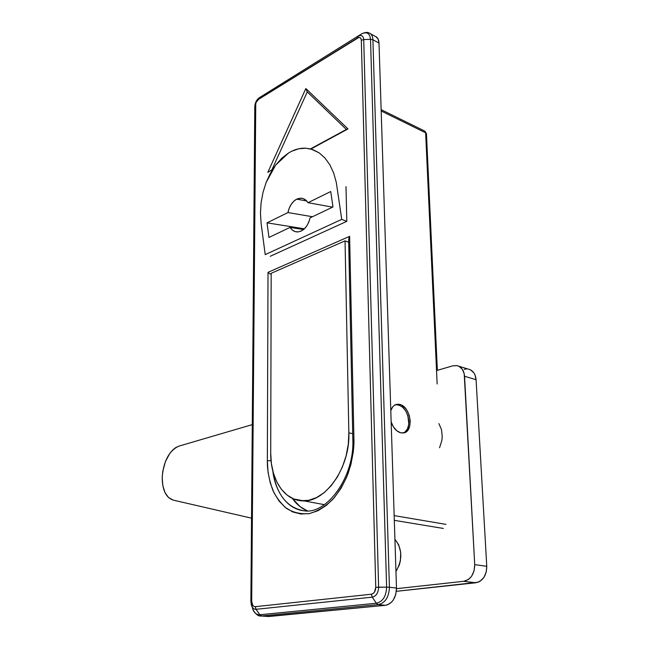 <?xml version="1.0" encoding="UTF-8"?>
<svg xmlns="http://www.w3.org/2000/svg" width="649" height="649" viewBox="0 0 649 649"><rect width="100%" height="100%" fill="white"/><g stroke="black" fill="none" stroke-linecap="round" stroke-linejoin="round"><path stroke-width="0.97" d="M399.784 404.432L398.437 404.798L399.784 404.432L401.747 405.203L405.406 408.237L406.972 410.371L409.284 415.482L410.241 421.055L409.689 426.279L407.702 430.36L404.578 432.672L400.774 432.851C396.45 431.544 393.245 427.902 391.16 421.915L393.464 426.937L396.863 430.839L400.774 432.851L403.597 432.94C414.24 431.674 410.809 406.574 399.784 404.432L396.661 404.327C393.878 404.984 391.923 407.093 390.795 410.639L392.807 406.736L394.276 405.365L397.837 404.189L399.784 404.432M375.901 36.62L378.124 39.094L379.008 43.085L396.482 588.035L395.793 594.297L393.432 599.79L391.736 601.972L387.631 604.787L385.401 605.306L267.364 616.501M361.639 33.853C364.884 32.312 367.342 32.004 369.013 32.937C371.431 33.837 372.729 36.117 372.915 39.767L379.008 43.085L396.482 588.035L389.416 587.256L372.915 39.767L379.008 43.085C378.813 39.443 377.507 37.171 375.081 36.263L370.498 33.748M385.401 605.306L268.678 616.526L261.742 615.974L378.31 604.625L385.401 605.306C392.377 603.651 396.068 597.899 396.482 588.035L389.416 587.256C388.986 597.169 385.279 602.962 378.31 604.625L385.401 605.306M250.871 601.582L251.69 601.355L255.511 105.479L254.797 106.436L250.879 601.542L252.915 609.654C255.771 614.327 258.464 616.436 261.012 615.998L261.742 615.974L259.835 614.757L261.742 615.974L261.012 615.998L268.678 616.526L261.742 615.974L378.31 604.625L376.323 603.254L378.31 604.625C385.279 602.962 388.986 597.169 389.416 587.256L386.617 587.134C386.212 596.326 382.78 601.704 376.323 603.254L259.835 614.757C256.931 614.911 254.635 613.24 252.956 609.752L252.915 609.654C254.595 613.208 256.899 614.911 259.835 614.757L256.039 609.314L372.258 597.153C376.233 596.171 378.351 592.845 378.602 587.167L363.724 39.573L370.522 39.289L386.617 587.134L375.755 587.304L374.538 591.985L373.094 593.535L371.366 594.216L255.26 606.685L253.873 606.393L252.712 605.282L251.69 601.355L255.755 103.702L256.444 101.901L258.667 99.281L358.856 37.447L360.114 37.683L360.982 38.664L361.323 40.254L375.755 587.304C375.576 591.223 374.116 593.527 371.366 594.216L255.26 606.685C253.069 606.564 251.877 604.787 251.69 601.355L250.871 601.558L251.78 606.231C252.826 608.389 254.238 609.419 256.039 609.314L372.258 597.153L376.323 603.254C382.78 601.704 386.212 596.326 386.617 587.134L378.602 587.167C378.351 592.845 376.233 596.171 372.258 597.153L376.323 603.254L259.835 614.757L256.039 609.314C254.221 609.419 252.794 608.373 251.755 606.174L251.114 604.146M267.81 172.366L272.661 169.397L267.81 172.366L305.833 88.556L267.81 172.366M310.912 149.019L347.994 128.924L305.833 88.556L307.277 91.907L271.882 169.819L307.277 91.907L305.833 88.556L347.994 128.924L310.912 149.019M348.886 238.069L349.624 236.333L268.013 272.353L267.347 460.798L271.047 460.587L267.347 460.798L268.069 472.334L270.325 483.148L274.048 492.875L279.143 501.133L285.446 507.583L292.764 511.947L300.836 514L309.354 513.602L318.002 510.698L326.415 505.352L334.235 497.734L341.114 488.145L346.736 476.966L350.858 464.676L353.291 451.818L353.924 438.943L349.624 236.333L268.013 272.353L267.347 460.798C267.169 469.698 269.002 479.497 272.831 490.206C276.093 497.191 280.684 503.275 286.59 508.459C293.34 512.621 300.925 514.341 309.354 513.602C317.888 511.112 325.766 506.285 332.994 499.138C339.419 491.123 344.449 482.588 348.091 473.519C352.334 460.06 354.281 448.532 353.924 438.943L349.624 236.333L348.643 239.676L352.829 439.543L353.924 438.943L352.829 439.543C354.597 477.242 326.544 514.535 304.373 510.844C287.053 507.907 276.555 494.668 272.856 471.133C274.34 486.223 283.913 508.848 304.373 510.844M270.195 256.306L346.801 221.341L346.006 186.661L346.801 221.341L270.195 256.306M394.162 515.606L445.968 524.368L394.162 515.606M437.15 383.981L425.639 132.81L381.182 110.979L425.639 132.81L437.15 383.981M443.34 528.448L394.316 520.344L443.34 528.448M307.585 510.877C301.598 508.54 296.52 504.37 292.358 498.367L300.025 506.593L306.961 510.633M346.363 129.443L307.277 91.907L346.363 129.443L347.994 128.924L310.473 148.897L346.363 129.443M254.789 106.558L255.511 105.479C255.714 102.777 256.769 100.717 258.667 99.281L357.388 37.999L358.037 36.328C361.379 34.648 363.278 35.736 363.724 39.573L370.522 39.289C369.768 33.083 366.693 31.347 361.282 34.064L259.365 97.691L361.282 34.064C366.693 31.347 369.768 33.083 370.522 39.289L386.617 587.134L389.416 587.256L372.915 39.767L370.522 39.289L372.915 39.767C372.729 36.141 371.447 33.87 369.054 32.953M250.871 601.558L254.797 106.436C255.016 102.98 256.355 100.189 258.813 98.08L258.773 98.113M256.039 609.314L255.26 606.685L256.039 609.314M372.258 597.153L371.366 594.216L372.258 597.153M258.667 99.281L259.365 97.691L258.667 99.281M361.323 40.254L375.755 587.304L378.602 587.167L363.724 39.573L361.323 40.254L363.724 39.573C363.278 35.736 361.379 34.648 358.037 36.328L357.388 37.999C359.7 36.847 361.014 37.593 361.323 40.254M426.466 133.881L424.487 130.968L426.466 133.881L437.361 370.344M270.244 274.065L269.019 273.213L270.244 274.065M268.475 272.775L269.019 273.213L268.475 272.775M324.281 504.727L322.423 504.338L324.281 504.727M345.049 240.868L271.177 273.302L270.714 453.091L271.177 273.302L345.049 240.868L348.7 242.247L345.049 240.868L348.854 432.826L345.049 240.868M301.087 500.744L308.778 500.282L316.566 497.564L324.127 492.672L331.152 485.752L337.326 477.08L342.38 467.004L346.079 455.947L348.27 444.387L348.854 432.826L352.707 433.702L348.854 432.826C350.338 468.286 324.297 504.143 301.104 500.752C283.207 499.47 270.39 478.143 270.714 453.091L271.379 463.516L273.44 473.275L276.831 482.012L281.455 489.411L287.174 495.155L293.802 499L324.37 504.662M296.707 199.154L306.709 200.987L296.707 199.154L293.762 201.255L291.206 204.346L289.227 208.207L287.953 212.556C289.389 206.09 292.301 201.62 296.707 199.154L301.031 198.188C303.846 198.375 306.174 199.876 308.024 202.691L305.711 200.046L302.905 198.521L299.83 198.221L296.707 199.154M312.477 216.734L287.953 212.556L267.023 222.842L268.962 237.445L290.054 227.401L292.293 230.006L295.019 231.563L298.037 231.936L301.144 231.101L304.105 229.097L306.701 226.071L308.754 222.234L310.092 217.869L332.978 206.974L330.73 191.528L308.024 202.691L330.73 191.528L332.978 206.974L310.092 217.869C307.723 226.769 303.432 231.466 297.218 231.953C294.313 231.798 291.928 230.281 290.054 227.401L268.962 237.445L267.023 222.842L287.953 212.556L312.477 216.734M291.855 151.168L288.562 152.986L291.855 151.168C296.431 148.954 301.104 147.964 305.882 148.207L311.098 149.067L319.186 152.88L324.971 158.015L329.87 164.838L333.716 173.129L336.328 182.604L341.731 219.386L336.328 182.604L333.716 173.129L329.87 164.838L324.971 158.015L319.186 152.88L312.745 149.578L305.882 148.207L298.84 148.751L291.855 151.168M346.761 221.358L341.731 219.386L265.214 254.619L261.117 223.491L260.452 213.286L261.093 202.804L263.007 192.412L266.147 182.434L275.695 165.024L288.562 152.986L281.804 158.202L275.695 165.024L270.422 173.194L266.147 182.434L263.007 192.412L261.093 202.804L260.452 213.286L261.117 223.491L265.214 254.619L341.731 219.386L346.761 221.358M304.422 228.805L267.023 222.842L304.422 228.805M303.578 229.551L290.054 227.401L303.578 229.551M332.604 207.153L308.024 202.691L332.604 207.153M404.903 432.104L407.507 428.843L408.797 424.105L407.929 415.831L405.617 410.728L402.291 406.858L398.437 404.798L395.622 404.635C402.997 405.122 407.418 410.712 408.886 421.404C408.919 427.407 407.045 431.269 403.264 432.988M173.137 500.095L251.528 518.17L173.137 500.095C165.982 497.596 162.339 490.1 162.209 477.599L162.25 476.593C163.751 460.831 169.235 450.69 178.694 446.196L252.274 424.624L178.694 446.196L175.619 447.672L172.65 450.057L169.9 453.245L165.406 461.561L162.761 471.466L162.209 477.599L162.834 485.736L165.016 492.632L168.562 497.596L173.137 500.095M452.759 365.833L436.534 370.587L452.759 365.833L457.018 365.63L458.997 366.328L462.266 369.192L464.197 373.646L474.719 564.63L486.766 566.301L476.082 379.706L464.554 376.266L474.719 564.63L474.127 570.601L471.807 575.874L470.103 577.983L468.124 579.63L463.67 581.293L396.498 588.675L463.67 581.293L475.766 582.778L463.67 581.293C470.793 579.573 474.476 574.016 474.719 564.63L486.766 566.301L486.19 572.207L483.886 577.423L480.219 581.139L478.045 582.234L396.352 591.32L475.766 582.778C482.88 581.082 486.547 575.59 486.766 566.301L476.082 379.706C475.482 373.775 472.886 370.238 468.286 369.103L470.493 369.841L473.77 372.696L474.938 374.749L476.082 379.706L464.554 376.266C463.97 370.279 461.382 366.717 456.791 365.582L452.759 365.833M464.246 369.33L466.404 368.973M395.955 571.469L399.305 564.971L400.368 560.939L400.725 552.55L398.713 544.852L394.925 539.262C402.388 548.908 402.737 559.641 395.955 571.469M439.568 447.721L441.831 440.59L442.237 436.858L441.523 429.687L438.902 423.619M424.487 130.968L381.141 109.64M426.45 133.686L424.892 131.171M303.01 198.545L301.031 198.188M458.6 366.141L468.286 369.103"/></g></svg>
